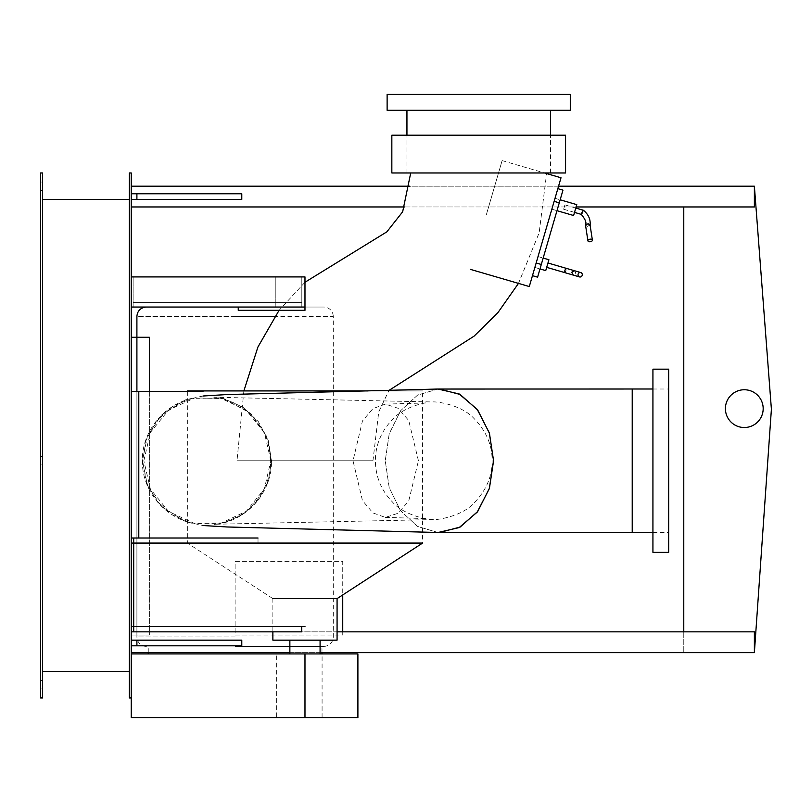 <?xml version="1.0" encoding="UTF-8"?>
<svg xmlns="http://www.w3.org/2000/svg" width="812" height="812" viewBox="0 0 812 812"><rect width="100%" height="100%" fill="white"/><g stroke="black" fill="none" stroke-linecap="round" stroke-linejoin="round"><path stroke-width="0.61" stroke-dasharray="4.06 3.04" d="M342.735 631.848L342.735 635.055L235.104 635.055L235.104 561.407L342.735 561.407L342.735 594.932M235.104 561.407L342.735 561.407L342.735 635.055L235.104 635.055L235.104 561.407M146.353 646.382L144.729 646.24C139.877 645.032 137.269 641.927 136.903 636.943L136.903 337.264L131.239 337.264L131.239 635.055L136.903 635.055L136.903 337.264L136.903 635.055L136.903 337.264L149.367 337.264L149.367 635.055L149.367 391.465M131.239 337.264L131.239 635.055L149.367 635.055L136.903 635.055L136.903 391.465M235.104 307.048L323.856 307.048L235.104 307.048M235.104 646.382L323.856 646.382L235.104 646.382M235.104 653.934L321.968 653.934L235.104 653.934M573.607 215.515L576.784 204.644M554.708 199.397L551.856 209.171L554.708 199.397M590.101 225.046L587.431 226.355L585.564 224.802M582.783 211.029L583.452 210.755L582.021 213.647L581.311 213.901M564.776 205.314L563.64 209.222L564.776 205.314M537.595 277.166L562.97 190.14M554.139 201.335L532.469 275.664L554.139 201.335L559.275 202.838M545.735 270.609L548.912 259.738M536.448 262.002L538.031 256.562L536.448 262.002M574.49 270.731L575.992 273.532L573.221 275.085M566.086 268.285L566.005 270.619L564.817 272.629M547.329 265.169L546.689 267.351L547.329 265.169M337.071 631.848L131.239 631.848L301.729 631.848L301.729 626.488L131.239 626.488L131.239 543.076L131.239 631.848L131.239 538.011L131.239 631.848L133.706 631.848L133.706 538.011L131.239 538.011L138.791 538.011L131.239 538.011L131.239 391.465L131.239 538.011L131.239 391.465L138.791 391.465L138.791 538.011L138.791 391.465L203 391.465L203 538.011L203 391.465L203 538.011L138.791 538.011L203 538.011M138.791 538.011L138.791 391.465M301.729 631.848L301.729 626.488L131.239 626.488L304.977 626.488L304.977 543.076L131.239 543.076L258.013 543.076L258.013 538.011L258.013 543.076L258.013 538.011L131.239 538.011L131.239 543.076L131.239 538.011L131.239 543.076L258.013 543.076M304.977 626.488L304.977 543.076M131.239 631.848L131.239 652.625L131.239 626.488L131.239 631.848L754.378 631.848L754.378 652.625L683.775 652.625L683.775 206.969M275.238 276.912L301.81 276.912L301.81 307.048L275.238 307.048L275.238 276.912L275.238 307.048L301.81 307.048L301.81 276.912L275.238 276.912M304.977 307.048L304.977 310.326L238.241 310.326L238.241 307.048L304.977 307.048L304.977 276.912L131.239 276.912L131.239 307.048L131.239 276.912L131.239 307.048L304.977 307.048L304.977 276.912M133.127 302.592L301.81 302.592L301.81 307.048L133.127 307.048L133.127 302.592L301.81 302.592L133.127 302.592L133.127 307.048L301.81 307.048L301.81 302.592L301.81 307.048L301.81 302.592L133.127 302.592L133.127 307.048L133.127 302.592M301.81 307.048L133.127 307.048L301.81 307.048L301.81 276.912L133.127 276.912L133.127 307.048L301.81 307.048L301.81 276.912L301.81 307.048L133.127 307.048L133.127 276.912L301.81 276.912M133.127 307.048L133.127 276.912M276.648 653.934L131.239 653.934L131.239 717.585L276.648 717.585L276.648 653.934L357.899 653.934M276.648 717.585L357.899 717.585M131.239 697.944L131.239 172.976L129.352 172.976L129.352 697.944L131.239 697.944L131.239 653.934M136.903 645.804L131.239 645.804L131.239 640.16L131.239 645.804L131.239 640.16L136.903 640.16L136.903 645.804L241.783 645.804L241.783 640.16L136.903 640.16M241.783 645.804L241.783 640.16M136.903 199.417L131.239 199.417L131.239 193.763L131.239 199.417L131.239 193.763L136.903 193.763L136.903 199.417L241.783 199.417L241.783 193.763L136.903 193.763M241.783 199.417L241.783 193.763M744.299 389.75A18.879 18.879 0 0 0 725.41 408.629A18.879 18.879 0 0 0 744.299 427.518A18.879 18.879 0 0 0 763.178 408.629A18.879 18.879 0 0 0 744.299 389.75M683.775 631.848L683.775 652.625L754.378 652.625L771.4 409.238L754.378 186.192L131.239 186.192L131.239 206.969L754.378 206.969L754.378 186.192M131.239 652.625L754.378 652.625M289.864 652.625L320.08 652.625M558.554 186.192L409.948 186.192M404.792 206.969L576.104 206.969M131.239 206.969L131.239 186.192M632.223 389.009L632.223 532.52M437.719 389.039L417.52 395.129L400.519 410.811L389.212 433.801L385.243 460.759L389.212 487.728L400.519 510.718L417.52 526.399L437.719 532.489M320.08 653.934L289.864 653.934M320.08 640.16L289.864 640.16M337.071 598.617L272.873 598.617L272.873 631.848M367.816 390.917L422.595 390.917L422.595 543.076L187.349 543.076L272.873 598.617M422.595 390.917L187.349 390.917L422.595 390.917M187.349 391.465L187.349 543.076M270.843 460.759L264.387 432.684L246.351 410.283L220.356 398.022L191.632 398.367L172.093 406.751L156.371 421.073L146.19 439.759L142.658 460.759L146.19 481.77L156.371 500.446L172.093 514.767L191.632 523.151L220.356 523.507L246.351 511.245L264.387 488.844L270.843 460.759M418.434 460.759L408.72 420.474L397.981 408.243L385.355 404.112L372.952 408.609L362.467 420.931L353.017 460.759L362.467 500.598L372.952 512.92L385.355 517.406L397.981 513.285L408.72 501.055L418.434 460.759M438.013 532.499L417.642 526.47L400.529 510.718L389.192 487.647L385.243 460.759L389.192 433.882L400.529 410.811L417.642 395.048L438.013 389.029M143.846 460.759L150.382 432.481L168.622 409.999L194.85 397.87L223.767 398.621L242.961 407.218L258.317 421.59L268.193 440.114L271.594 460.759L268.193 481.404L258.317 499.938L242.961 514.3L223.767 522.908L194.85 523.649L168.622 511.53L150.382 489.047L143.846 460.759M546.679 172.976L410.72 172.976L546.679 172.976L539.158 232.8L518.482 283.388M243.874 390.917L236.992 460.759L372.952 460.759L378.747 411.846L388.968 390.41M304.977 282.251L279.074 310.326M372.952 460.759L236.992 460.759M668.672 552.353L668.672 369.176M652.929 369.176L652.929 552.353M565.568 135.208L391.841 135.208M391.841 172.976L565.568 172.976M529.292 286.545L561.011 177.767M486.266 214.987L502.12 160.593L486.266 214.987M387.121 110.28L570.288 110.28M478.704 172.976L550.465 172.976L478.704 172.976M570.288 94.415L387.121 94.415M40.6 460.759L40.6 464.921L40.6 460.759M42.488 460.759L42.488 464.921L42.488 460.759M40.6 186.192L40.6 190.343L40.6 186.192M42.488 186.192L42.488 190.343L42.488 186.192M40.6 684.719L40.6 688.88L40.6 684.719M42.488 684.719L42.488 688.88L42.488 684.719M42.488 199.417L129.352 199.417L129.352 671.504L42.488 671.504L42.488 199.417L42.488 671.504M129.352 671.504L129.352 199.417M42.488 172.976L42.488 697.944L40.6 697.944L40.6 172.976L42.488 172.976M235.104 316.487L137.441 316.487L235.104 316.487M323.856 646.382L325.551 646.23C330.362 644.992 332.95 641.896 333.296 636.943L333.296 316.487L274.71 316.487M235.104 636.943L137.441 636.943L235.104 636.943M536.164 262.976L541.299 264.468M322.08 717.585L322.08 653.934M357.605 717.585L357.605 653.934M333.296 316.487C332.95 311.534 330.362 308.438 325.551 307.2L323.856 307.048M321.968 652.625L321.968 646.382M148.241 652.625L148.241 646.382M551.856 209.171L556.981 210.673M555.022 198.301L560.158 199.793M574.52 212.399L563.64 209.222M575.789 208.045L564.908 204.878M534.864 267.442L540 268.934M538.031 256.562L543.167 258.054M191.632 398.367C157.893 406.924 141.491 437.627 142.445 460.759C141.491 483.901 157.893 514.605 191.632 523.151M385.355 517.406L426.807 518.594C428.848 519.66 403.615 515.305 392.379 501.938C381.254 490.418 375.591 476.695 375.377 460.759C375.489 444.661 381.447 430.654 393.241 418.738C405.218 405.553 429.284 401.96 426.807 402.935L385.355 404.112M270.609 460.759C270.893 443.738 264.123 428.137 250.289 413.958C237.683 400.306 211.688 396.215 213.921 397.241L432.542 401.96C436.217 401.361 460.83 404.508 473.7 418.18C486.083 430.715 492.224 444.905 492.123 460.759C492.295 476.339 486.236 490.458 473.944 503.115C461.561 516.716 436.298 520.248 432.339 519.578L213.921 524.278C211.496 525.283 237.094 521.487 250.045 507.794C264.093 493.463 270.944 477.791 270.609 460.759M203 396.012L185.4 399.9L161.385 415.125L147.398 436.095L142.496 460.759L147.398 485.424L161.385 506.394L185.4 521.629L203 525.516M223.767 522.908C253.202 514.981 272.071 487.687 271.472 460.759L266.712 436.46L250.725 413.399L223.767 398.621M652.929 532.52L668.672 532.52M652.929 389.009L668.672 389.009M502.12 160.593L544.568 172.976M550.465 172.976L550.465 135.208M406.944 172.976L406.944 135.208M40.6 464.921L42.488 464.921L40.6 464.921M40.6 456.608L42.488 456.608L40.6 456.608M40.6 190.343L42.488 190.343L40.6 190.343M40.6 182.04L42.488 182.04L40.6 182.04M40.6 688.88L42.488 688.88L40.6 688.88M40.6 680.568L42.488 680.568L40.6 680.568"/><path stroke-width="1.22" d="M342.735 594.932L342.735 631.848M136.903 391.465L136.903 337.264L149.367 337.264L149.367 391.465M131.239 337.264L136.903 337.264L136.903 316.487C137.269 311.503 139.877 308.398 144.729 307.19L146.353 307.048M281.561 307.048L235.104 307.048M560.158 199.793L576.784 204.644L573.607 215.515L556.981 210.673M587.929 240.464A2.263 1.279 171.4 0 0 587.908 240.799A2.263 1.279 171.4 0 0 590.05 241.753A2.263 1.279 171.4 0 0 592.364 240.443A2.263 1.279 171.4 0 0 592.395 240.119A2.263 1.279 171.4 0 0 590.243 239.154A2.263 1.279 171.4 0 0 587.929 240.464M585.665 225.472L585.564 224.802L588.192 223.736L590.06 225.269M592.395 240.119L590.091 225.157C590.689 219.443 588.487 214.49 583.493 210.298L575.789 208.045M574.52 212.399L581.28 214.368C585.279 219.199 586.7 222.701 585.543 224.873M582.021 213.647L581.311 213.901L582.783 211.029M557.834 188.648L562.97 190.14L559.275 202.838L537.595 277.166L532.469 275.664M543.167 258.054L548.912 259.738L545.735 270.609L540 268.934M578.114 274.151A2.263 2.121 106.3 0 0 579.514 276.922A2.263 2.121 106.3 0 0 582.194 275.339A2.263 2.121 106.3 0 0 580.783 272.568A2.263 2.121 106.3 0 0 578.114 274.151M579.514 276.922L573.221 275.085L571.709 272.284L574.49 270.731L580.783 272.568M573.221 275.085L564.817 272.629L564.868 270.284L566.086 268.285L574.49 270.731M138.791 538.011L138.791 391.465L203 391.465M131.239 391.465L138.791 391.465M131.239 543.076L304.977 543.076M304.977 626.488L301.729 626.488L301.729 631.848L131.239 631.848L133.706 631.848L133.706 538.011L131.239 538.011L258.013 538.011M131.239 626.488L301.729 626.488M238.241 307.048L304.977 307.048L304.977 310.326L238.241 310.326L238.241 307.048M131.239 307.048L304.977 307.048L304.977 276.912L131.239 276.912M304.977 653.934L357.899 653.934L357.899 717.585L304.977 717.585L304.977 653.934L131.239 653.934M304.977 717.585L131.239 717.585L131.239 697.944L129.352 697.944L129.352 172.976L131.239 172.976L131.239 697.944M136.903 645.804L241.783 645.804L241.783 640.16L136.903 640.16L136.903 645.804L131.239 645.804M131.239 640.16L136.903 640.16M136.903 199.417L241.783 199.417L241.783 193.763L136.903 193.763L136.903 199.417L131.239 199.417M131.239 193.763L136.903 193.763M744.299 427.518A18.879 18.879 0 0 1 725.41 408.629A18.879 18.879 0 0 1 744.299 389.75A18.879 18.879 0 0 1 763.178 408.629A18.879 18.879 0 0 1 744.299 427.518M683.775 206.969L683.775 631.848M320.08 652.625L754.378 652.625L771.4 409.238L754.378 186.192L558.554 186.192M754.378 652.625L754.378 631.848L337.071 631.848M131.239 652.625L289.864 652.625M409.948 186.192L131.239 186.192M131.239 206.969L404.792 206.969M576.104 206.969L754.378 206.969L754.378 186.192M437.719 532.489L632.223 532.52L632.223 389.009L632.223 460.759L632.223 389.009L437.719 389.039M439.404 532.52L460.13 527.059L477.7 511.509L489.443 488.245L493.574 460.759L489.443 433.283L477.7 410.009L460.13 394.47L439.404 389.009M320.08 653.934L320.08 640.16M289.864 640.16L289.864 653.934M272.873 631.848L272.873 640.16L337.071 640.16L337.071 598.617L422.595 543.076L187.349 543.076M272.873 598.617L337.071 598.617M367.816 390.917L187.349 390.917L187.349 391.465M203 396.012L226.842 394.561L438.013 389.029L459.176 393.952L477.212 409.38L489.311 432.877L493.564 460.759L489.311 488.651L477.212 512.139L459.176 527.567L438.013 532.499L226.842 526.968L203 525.516M388.968 390.41L474.066 336.158L497.837 312.742L518.482 283.388M410.72 172.976L402.661 211.78L386.847 231.846L304.977 282.251M279.074 310.326L257.911 347.039L243.874 390.917M668.672 460.759L668.672 552.353L652.929 552.353L652.929 369.176L668.672 369.176L668.672 460.759M478.704 135.208L565.568 135.208L565.568 172.976L391.841 172.976L391.841 135.208L478.704 135.208M544.568 172.976L561.011 177.767L529.292 286.545L470.402 269.371M478.704 94.415L570.288 94.415L570.288 110.28L387.121 110.28L387.121 94.415L478.704 94.415M129.352 199.417L42.488 199.417M42.488 671.504L129.352 671.504M42.488 697.944L42.488 172.976L40.6 172.976L40.6 697.944L42.488 697.944M274.71 316.487L235.104 316.487M559.275 202.838L554.139 201.335M536.164 262.976L541.299 264.468M321.968 653.934L321.968 652.625M148.241 653.934L148.241 652.625M587.908 240.799L585.533 225.137M564.817 272.629L546.689 267.351M566.086 268.285L547.958 262.997M632.223 532.52L652.929 532.52M632.223 389.009L652.929 389.009M550.465 135.208L550.465 110.28M406.944 135.208L406.944 110.28"/></g></svg>
